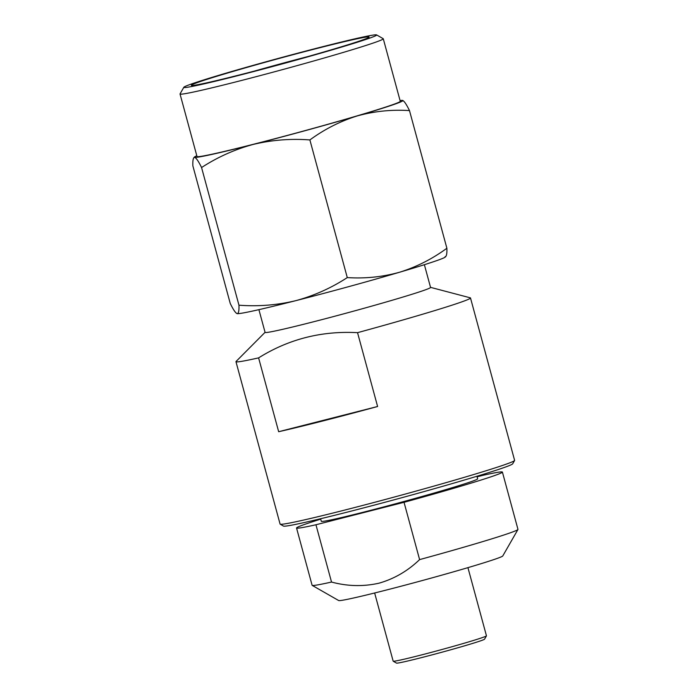<?xml version="1.0" encoding="UTF-8"?>
<svg xmlns="http://www.w3.org/2000/svg" width="698" height="698" viewBox="0 0 698 698"><rect width="100%" height="100%" fill="white"/><g stroke="black" fill="none" stroke-linecap="round" stroke-linejoin="round"><path stroke-width="1.05" d="M322.275 46.81A99.91 3.176 -15.2 0 0 183.844 87.267A99.91 3.176 -15.2 0 0 238.201 75.55A99.91 3.176 -15.2 0 0 376.58 34.9A99.91 3.176 -15.2 0 0 322.275 46.81M183.844 87.267L180.049 93.881A105.311 3.35 -15.2 0 0 180.032 94.003A105.311 3.35 -15.2 0 0 237.346 81.535A105.311 3.35 -15.2 0 0 373.116 43.075A105.311 3.35 -15.2 0 0 383.281 38.774A105.311 3.35 -15.2 0 0 383.202 38.687L376.58 34.9M180.032 94.003L197.011 156.509A105.311 3.35 -15.2 0 0 276.338 138.335A105.311 3.35 -15.2 0 0 390.103 105.59A105.311 3.35 -15.2 0 0 400.268 101.289L383.281 38.774M237.137 313.638C238.541 313.672 239.152 310.854 238.96 305.201C258.234 306.64 277.132 305.139 295.655 300.698A108.007 3.438 -15.2 0 1 237.137 313.638A108.007 3.438 164.8 0 1 237.067 313.629L237.137 313.638C235.575 313.079 233.28 309.685 230.244 303.464L192.849 165.81C192.657 160.156 193.259 157.338 194.672 157.373C196.234 157.931 198.529 161.317 201.565 167.537C217.61 157.102 234.816 149.398 253.191 144.434C271.714 139.993 290.612 138.492 309.886 139.932C324.509 129.209 340.266 121.216 357.158 115.955A108.007 3.438 -15.2 0 0 392.451 104.988A108.007 3.438 -15.2 0 0 402.659 100.433A108.007 3.438 -15.2 0 0 402.598 100.425A108.007 3.438 -15.2 0 0 400.067 100.547M193.896 157.626L194.672 157.373A108.007 3.438 -15.2 0 0 253.191 144.434A108.007 3.438 -15.2 0 0 357.158 115.955C374.189 111.226 391.639 109.438 409.49 110.598C406.454 104.377 404.159 100.983 402.598 100.425L402.667 100.442M254.011 71.196A86.683 2.757 164.8 0 1 307.931 56.547M241.499 74.424A92.075 2.923 164.8 0 1 191.453 85.4A92.075 2.923 164.8 0 1 318.977 47.935A92.075 2.923 164.8 0 1 369.076 37.142A92.075 2.923 164.8 0 1 241.499 74.424M309.886 139.932L347.281 277.595C331.236 288.03 314.03 295.734 295.655 300.698A108.007 3.438 -15.2 0 0 399.614 272.229C416.505 266.968 432.263 258.975 446.886 248.252C447.078 253.906 446.467 256.724 445.054 256.69M445.848 256.436L445.219 257.073A108.007 3.438 164.8 0 1 399.614 272.229C382.583 276.958 365.133 278.746 347.281 277.595M409.49 110.598L446.886 248.252M201.565 167.537L238.96 305.201M196.81 155.767A108.007 3.438 -15.2 0 0 194.515 156.989A108.007 3.438 -15.2 0 0 194.672 157.373M424.375 264.699L430.553 287.428A85.732 2.722 164.8 0 1 422.281 290.935A85.732 2.722 164.8 0 1 329.665 317.59A85.732 2.722 164.8 0 1 265.083 332.388L258.906 309.659M265.066 332.318L236.09 361.442A121.513 3.865 -15.2 0 0 235.968 361.695A121.513 3.865 -15.2 0 0 258.6 357.882C288.623 339.123 321.604 330.721 357.542 332.667A121.513 3.865 -15.2 0 0 458.769 302.932A121.513 3.865 -15.2 0 0 470.496 297.976A121.513 3.865 -15.2 0 0 470.26 297.819L430.535 287.358M235.968 361.695L280.09 524.085A121.513 3.865 -15.2 0 0 280.186 524.181A121.513 3.865 -15.2 0 0 346.225 509.697A121.513 3.865 -15.2 0 0 502.883 465.322A121.513 3.865 -15.2 0 0 514.583 460.497A121.513 3.865 -15.2 0 0 514.609 460.366L470.496 297.976M258.6 357.882L278.668 431.713A121.513 3.865 -15.2 0 0 377.601 406.498L357.542 332.667M280.186 524.181L283.493 526.083A118.808 3.778 -15.2 0 0 348.075 511.913A118.808 3.778 -15.2 0 0 512.69 463.804L514.583 460.497M278.668 431.713L377.601 406.498M476.961 476.254L477.65 478.793A81.012 2.574 164.8 0 1 469.833 482.109A81.012 2.574 164.8 0 1 382.321 507.298A81.012 2.574 164.8 0 1 321.298 521.275L320.609 518.736M320.722 519.146A106.663 3.394 -15.2 0 0 296.545 528.002A106.663 3.394 -15.2 0 0 315.95 524.756L404.037 502.307A106.663 3.394 -15.2 0 0 492.107 476.429A106.663 3.394 -15.2 0 0 502.403 472.075A106.663 3.394 -15.2 0 0 482.999 475.312L477.109 476.813M502.403 472.075L517.968 529.372A106.663 3.394 164.8 0 1 517.951 529.485A106.663 3.394 164.8 0 1 507.682 533.726A106.663 3.394 164.8 0 1 419.603 559.604C407.745 571.008 394.178 578.869 378.927 583.205C363.239 586.704 347.438 586.32 331.524 582.053A106.663 3.394 164.8 0 1 312.189 585.386A106.663 3.394 164.8 0 1 312.111 585.299L296.545 528.002M517.951 529.485L502.769 555.966A85.06 2.705 164.8 0 1 384.921 590.403A85.06 2.705 164.8 0 1 338.687 600.542L312.189 585.386M467.93 567.649L486.454 635.817A48.337 1.536 164.8 0 1 486.445 635.869A48.337 1.536 164.8 0 1 481.786 637.789A48.337 1.536 164.8 0 1 419.472 655.448A48.337 1.536 164.8 0 1 393.201 661.207A48.337 1.536 164.8 0 1 393.166 661.163L374.643 592.995M486.445 635.869L484.543 639.185A45.632 1.448 164.8 0 1 421.313 657.664A45.632 1.448 164.8 0 1 396.516 663.1L393.201 661.207M315.95 524.756L331.524 582.053M404.037 502.307L419.603 559.604M194.515 156.989L193.887 157.617"/></g></svg>
